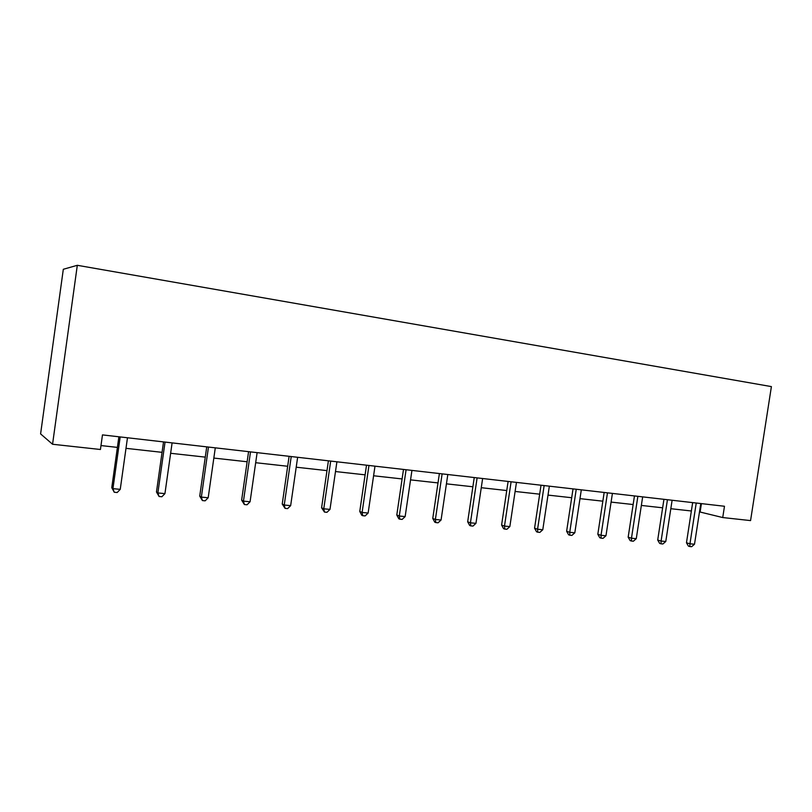 <?xml version="1.0" encoding="UTF-8"?>
<svg xmlns="http://www.w3.org/2000/svg" width="812" height="812" viewBox="0 0 812 812"><rect width="100%" height="100%" fill="white"/><g stroke="black" fill="none" stroke-linecap="round" stroke-linejoin="round"><path stroke-width="1.22" d="M52.557 444.255L40.6 433.902L63.316 269.279L77.313 265.301L771.4 386.603L750.562 520.593L722.731 517.548L724.477 506.262L102.474 434.897L100.434 449.493L52.557 444.255L77.313 265.301M699.497 511.885L722.731 517.548M100.982 445.565L117.405 447.392M125.992 448.336L162.055 452.335M170.632 453.289L205.274 457.126M213.84 458.069L247.132 461.764M255.668 462.708L287.681 466.261M296.207 467.204L326.992 470.615M335.488 471.549L365.106 474.837M373.591 475.771L402.102 478.938M410.547 479.872L438.003 482.917M446.427 483.84L472.878 486.774M481.262 487.707L506.749 490.529M515.102 491.453L539.686 494.173M547.998 495.097L571.699 497.726M579.981 498.639L602.839 501.177M611.081 502.09L633.147 504.536M641.348 505.44L662.643 507.804M670.813 508.708L691.367 510.981M701.416 503.623L700.127 511.956M692.656 502.618L686.465 542.781L689.956 543.796L696.239 503.024M694.504 544.233L691.641 546.699L689.824 546.537L689.956 543.796L694.504 544.233L700.786 503.552M689.824 546.537L688.434 546.121L686.465 542.781M663.942 499.319L657.7 540.031L661.1 541.046L667.444 499.725M665.779 541.492L662.896 543.989L661.029 543.817L661.1 541.046L665.779 541.492L672.113 500.253M661.029 543.817L659.669 543.411L657.7 540.031M634.456 495.939L628.163 537.189L631.472 538.214L637.867 496.325M636.273 538.671L633.38 541.208L631.462 541.025L631.472 538.214L636.273 538.671L642.657 496.883M631.462 541.025L630.132 540.619L628.163 537.189M604.169 492.458L597.815 534.286L601.032 535.301L607.477 492.843M605.965 535.768L603.052 538.346L601.083 538.163L601.032 535.301L605.965 535.768L612.41 493.402M601.083 538.163L599.794 537.747L597.815 534.286M573.028 488.885L566.624 531.292L569.74 532.307L576.246 489.26M574.815 532.794L571.892 535.412L569.862 535.22L569.74 532.307L574.815 532.794L581.311 489.839M569.862 535.22L568.613 534.803L566.624 531.292M541.025 485.221L534.56 528.216L537.574 529.231L544.141 485.576M542.781 529.739L539.848 532.388L537.757 532.195L537.574 529.231L542.781 529.739L549.348 486.175M537.757 532.195L536.559 531.779L534.56 528.216M508.109 481.445L501.593 525.059L504.485 526.074L511.103 481.78M509.845 526.582L506.891 529.282L504.749 529.079L504.485 526.074L509.845 526.582L516.462 482.399M504.749 529.079L503.592 528.673L501.593 525.059M474.249 477.557L467.671 521.801L470.432 522.816L477.121 477.882M475.954 523.344L472.99 526.085L470.777 525.882L470.432 522.816L475.954 523.344L482.632 478.512M470.777 525.882L469.671 525.466L467.671 521.801M439.393 473.558L432.755 518.462L435.384 519.467L442.124 473.873M441.068 520.015L438.094 522.796L435.821 522.583L435.384 519.467L441.068 520.015L447.808 474.523M435.821 522.583L434.765 522.167L432.755 518.462M403.493 469.437L396.794 515.011L399.291 516.016L406.091 469.732M405.147 516.584L402.153 519.406L399.808 519.183L399.291 516.016L405.147 516.584L411.938 470.402M399.808 519.183L398.814 518.777L396.794 515.011M366.517 465.195L359.767 511.458L362.101 512.463L368.963 465.479M368.14 513.042L365.126 515.914L362.72 515.691L362.101 512.463L368.14 513.042L374.992 466.169M362.72 515.691L361.776 515.275L359.767 511.458M328.403 460.82L321.593 507.804L323.765 508.799L330.697 461.084M329.987 509.398L326.972 512.311L324.485 512.078L323.765 508.799L329.987 509.398L336.909 461.795M324.485 512.078L321.593 507.804M289.113 456.314L282.231 504.029L284.241 505.023L291.224 456.557M290.655 505.643L287.631 508.606L285.063 508.363L284.241 505.023L290.655 505.643L297.639 457.288M285.063 508.363L282.231 504.029M248.573 451.665L241.641 500.131L243.458 501.126L250.502 451.878M250.076 501.765L247.041 504.78L244.392 504.526L243.458 501.126L250.076 501.765L257.12 452.639M244.392 504.526L241.641 500.131M206.735 446.864L199.732 496.112L201.356 497.106L208.471 447.057M208.187 497.756L205.142 500.831L202.411 500.568L201.356 497.106L208.187 497.756L215.292 447.838M202.411 500.568L199.732 496.112M163.527 441.901L156.472 491.97L157.873 492.945L165.049 442.073M164.937 493.625L161.882 496.751L159.061 496.477L157.873 492.945L164.937 493.625L172.103 442.885M159.061 496.477L156.472 491.97M118.887 436.785L111.772 487.677L112.939 488.651L120.186 436.927M120.247 489.352L117.182 492.529L114.269 492.255L112.939 488.651L120.247 489.352L127.474 437.769M114.269 492.255L111.772 487.677"/></g></svg>
